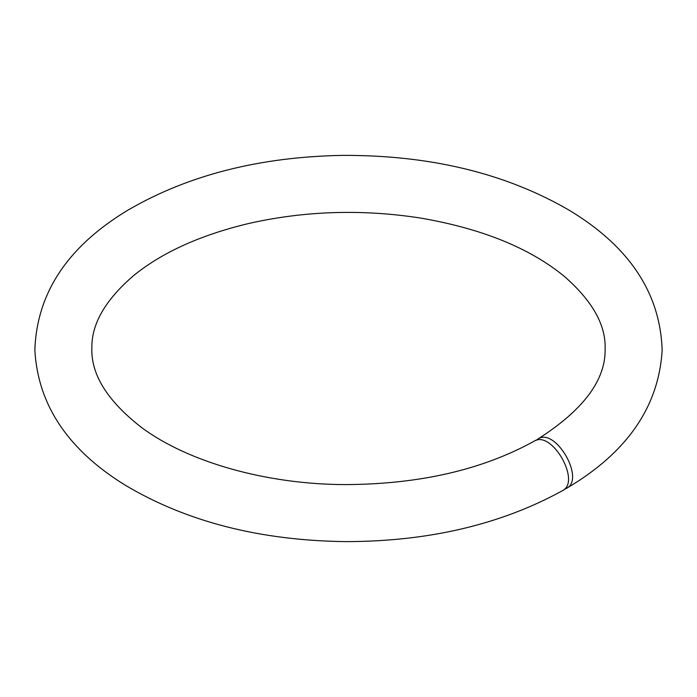 <?xml version="1.0" encoding="UTF-8"?>
<svg xmlns="http://www.w3.org/2000/svg" width="697" height="697" viewBox="0 0 697 697"><rect width="100%" height="100%" fill="white"/><g stroke="black" fill="none" stroke-linecap="round" stroke-linejoin="round"><path stroke-width="1.05" d="M536.002 440.443L537.796 439.075C555.204 426.747 585.663 479.144 566.461 488.379L564.239 489.338M566.461 488.379C626.873 452.902 658.77 406.839 662.15 350.19C660.286 293.176 629.391 246.572 569.449 210.372C505.944 173.387 430.328 155.056 342.602 155.379C259.842 156.842 188.434 174.999 128.396 209.867C68.001 246.058 36.828 292.775 34.85 350.007C37.899 404.922 68.071 450.009 125.364 485.26C186.744 521.809 260.251 540.593 345.878 541.621C428.629 541.499 500.768 524.553 562.296 490.784C581.646 481.854 551.536 429.343 533.919 441.314C482.237 469.795 419.524 484.215 345.782 484.589C266.184 484.537 187.711 461.867 141.587 427.522C107.286 400.897 90.723 374.228 91.873 347.524C91.595 323.922 105.325 300.102 133.075 276.047C161.617 252.628 200.213 235.089 248.855 223.458C304.58 210.886 361.464 209.03 419.489 217.891C480.913 228.276 529.058 247.662 563.925 276.047C592.267 300.66 606.007 325.002 605.127 349.092C605.71 380.126 583.267 410.124 537.796 439.075"/></g></svg>
